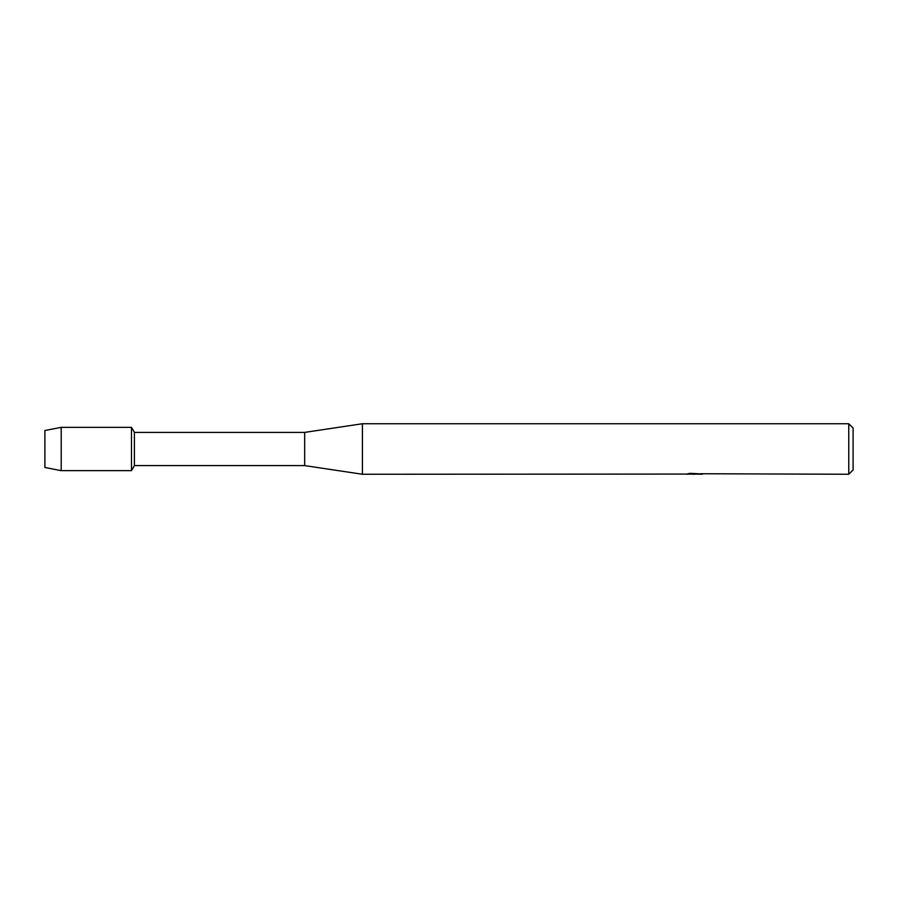 <?xml version="1.0" encoding="UTF-8"?>
<svg xmlns="http://www.w3.org/2000/svg" width="898" height="898" viewBox="0 0 898 898"><rect width="100%" height="100%" fill="white"/><g stroke="black" fill="none" stroke-linecap="round" stroke-linejoin="round"><path stroke-width="1.35" d="M686.409 474.065L362.41 474.256L304.68 465.602L134.408 465.602L131.49 470.653L61.21 470.653L44.9 467.476L44.9 430.524L61.21 427.347L131.49 427.347L134.408 432.398L304.68 432.398L362.41 423.744L848.767 423.744L853.1 428.077L853.1 469.923L848.767 474.256L700.833 473.74M134.408 465.602L134.408 432.398M131.49 470.653L131.49 427.347L131.49 470.653M304.68 465.602L304.68 432.398M362.41 474.256L362.41 423.744M695.03 474.11L691.583 474.11M693.986 474.256L692.908 474.256M848.767 474.256L848.767 423.744M686.409 474.211L694.895 473.863L687.632 473.863L690.001 473.336L701.562 473.931M702.505 474.032C694.929 474.077 694.929 474.133 702.505 474.189M689.956 474.11L694.334 474.088M696.399 474.11L694.266 474.11M688.194 473.717L694.895 473.863M61.21 470.653L61.21 427.347M44.9 467.476L44.9 430.524"/></g></svg>
